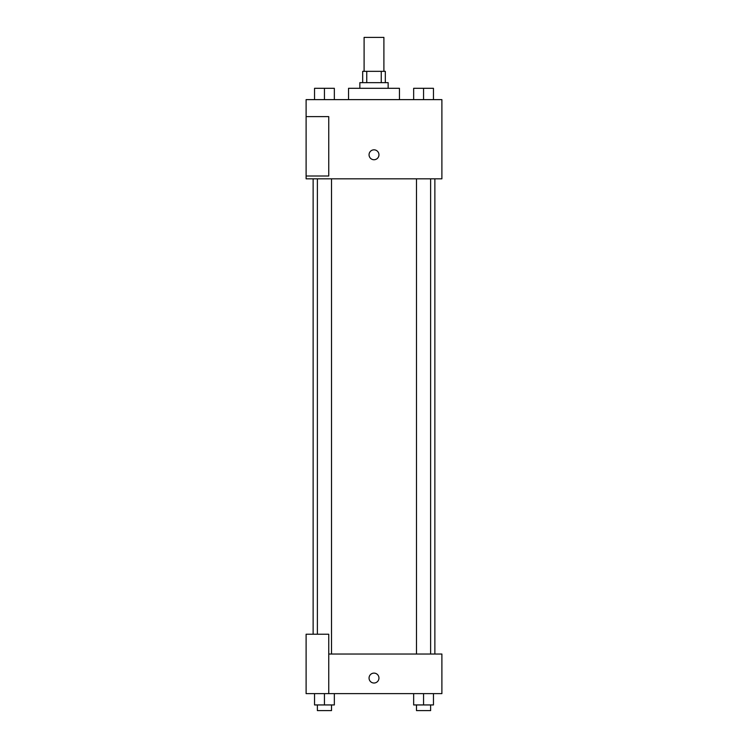 <?xml version="1.0" encoding="UTF-8"?>
<svg xmlns="http://www.w3.org/2000/svg" width="748" height="748" viewBox="0 0 748 748"><rect width="100%" height="100%" fill="white"/><g stroke="black" fill="none" stroke-linecap="round" stroke-linejoin="round"><path stroke-width="1.12" d="M383.902 71.341L383.902 37.4L364.098 37.4L364.098 71.341M366.744 82.654L366.744 71.341L362.687 71.341L362.687 82.654M366.744 71.341L385.314 71.341L385.314 82.654M381.256 82.654L381.256 71.341M359.853 88.311L359.853 82.654L388.147 82.654L388.147 88.311M399.46 99.624L399.46 88.311L348.54 88.311L348.54 99.624M306.11 99.624L441.89 99.624L441.89 178.828L306.11 178.828L306.11 176.004L328.746 176.004L328.746 116.604L306.11 116.604L306.11 99.624M369.054 154.789A4.946 4.946 0 0 1 376.478 150.498A4.946 4.946 0 0 1 376.478 159.072A4.946 4.946 0 0 1 369.054 154.789M306.11 116.604L306.11 176.004M328.746 654.033L441.89 654.033L441.89 693.63L306.11 693.63L306.11 634.229L328.746 634.229L328.746 693.63M369.054 678.071A4.946 4.946 0 0 1 376.478 673.78A4.946 4.946 0 0 1 376.478 682.354A4.946 4.946 0 0 1 369.054 678.071M413.653 693.63L413.653 704.943L433.457 704.943L433.457 693.63L433.457 704.943M423.555 704.943L423.555 693.63M430.624 704.943L430.624 710.6L416.486 710.6L416.486 704.943M314.543 693.63L314.543 704.943L334.347 704.943L334.347 693.63L334.347 704.943M324.445 704.943L324.445 693.63M331.514 704.943L331.514 710.6L317.376 710.6L317.376 704.943M413.653 99.624L413.653 88.311L433.457 88.311L433.457 99.624L433.457 88.311M423.555 99.624L423.555 88.311M430.624 88.311L416.486 88.311M314.543 99.624L314.543 88.311L334.347 88.311L334.347 99.624L334.347 88.311M324.445 99.624L324.445 88.311M331.514 88.311L317.376 88.311M434.869 654.033L434.869 178.828M313.132 634.229L313.132 178.828M416.486 178.828L416.486 654.033M430.624 178.828L430.624 654.033M331.514 654.033L331.514 178.828M317.376 634.229L317.376 178.828"/></g></svg>
